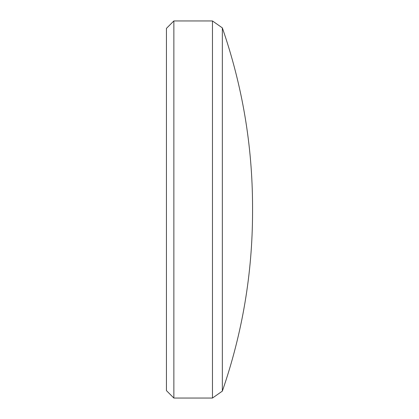 <?xml version="1.0" encoding="UTF-8"?>
<svg xmlns="http://www.w3.org/2000/svg" width="419" height="419" viewBox="0 0 419 419"><rect width="100%" height="100%" fill="white"/><g stroke="black" fill="none" stroke-linecap="round" stroke-linejoin="round"><path stroke-width="0.63" d="M173.864 398.05L166.443 390.628L166.443 28.372L173.864 20.95L173.864 398.05L212.464 398.05L212.464 20.95L173.864 20.95M212.464 20.95L222.348 27.879L222.348 391.121C242.412 333.084 252.484 273.366 252.557 211.962L252.557 207.038L252.557 211.962M222.348 27.879C242.412 85.916 252.484 145.634 252.557 207.038M222.348 391.121L212.464 398.05"/></g></svg>
